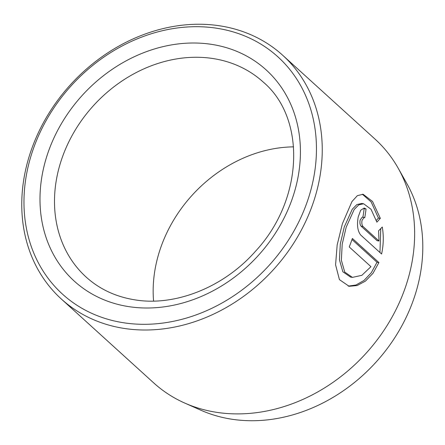 <?xml version="1.0" encoding="UTF-8"?>
<svg xmlns="http://www.w3.org/2000/svg" width="445" height="445" viewBox="0 0 445 445"><rect width="100%" height="100%" fill="white"/><g stroke="black" fill="none" stroke-linecap="round" stroke-linejoin="round"><path stroke-width="0.67" d="M352.429 277.391L350.532 277.09L342.85 271.784L339.452 259.874L340.308 243.899L344.263 226.989L352.262 209.222L356.873 204.566L361.741 203.465L363.637 203.76L358.77 204.861L354.159 209.523L346.16 227.289L342.205 244.199L341.354 260.197L344.747 272.084L352.429 277.391L361.874 275.305L370.952 266.666L349.236 246.953A164.633 137.288 -47.8 0 0 352.373 238.464L378.906 262.556L373.005 273.28L365.412 281.134L357.096 285.568L349.114 286.291L339.429 279.638L335.58 264.808L337.171 244.945L342.355 223.835L351.962 201.552L357.346 195.678L363.114 194.259L372.526 201.452L380.336 218.35L376.882 222.166L371.035 209.272L363.637 203.766M348.19 286.113L356 285L364.038 280.422L371.325 272.685L377.01 262.255L378.906 262.556M378.99 240.99L377.093 240.689L361.084 226.16C359.999 224.842 359.682 222.817 360.122 220.086L362.236 217.138L364.132 217.433L362.019 220.386C361.579 223.117 361.896 225.137 362.981 226.455L378.99 240.99L378.595 230.805L382.288 227.028C383.796 235.978 383.562 244.967 381.588 253.995L360.762 235.088C357.619 231.166 356.773 225.114 358.214 216.932L360.689 210.207L364.238 208.032L366.04 208.978A164.633 137.288 132.2 0 1 364.744 217.755L364.132 217.438M398.142 168.121L406.88 183.613A158.826 132.443 132.2 0 1 387.567 348.107A158.826 132.443 132.2 0 1 231.283 419.134A158.826 132.443 132.2 0 1 201.062 410.296L184.797 403.087A164.633 137.288 -47.8 0 0 216.131 412.248A164.633 137.288 -47.8 0 0 378.122 338.628A164.633 137.288 -47.8 0 0 398.142 168.121A164.633 137.288 -47.8 0 0 375.063 139.129L282.675 55.247A164.633 137.288 132.2 0 1 297.9 236.328A164.633 137.288 132.2 0 1 123.738 328.36A164.633 137.288 132.2 0 1 61.332 299.018A164.633 137.288 132.2 0 1 46.108 117.936A164.633 137.288 132.2 0 1 220.264 25.899A164.633 137.288 132.2 0 1 282.675 55.247M123.232 322.703A160.244 133.622 -47.8 0 0 308.713 197.319A160.244 133.622 -47.8 0 0 217.188 28.308A160.244 133.622 -47.8 0 0 31.706 153.686A160.244 133.622 -47.8 0 0 123.232 322.703M153.581 301.076A131.709 109.826 132.2 0 1 293.6 146.861M61.332 299.018L153.72 382.906A164.633 137.288 -47.8 0 0 184.797 403.087M379.952 252.515L380.731 229.042M362.886 217.238A164.633 137.288 -47.8 0 0 364.138 208.677L366.04 208.978M376.359 220.392L378.439 218.056L380.336 218.35M378.439 218.056L371.169 201.93L362.33 194.215M377.01 262.255L352.001 239.549M212.037 44.439A142.684 118.982 132.2 0 1 293.533 194.932A142.684 118.982 132.2 0 1 128.383 306.572A142.684 118.982 132.2 0 1 46.881 156.078A142.684 118.982 132.2 0 1 212.037 44.439M263.229 82.064A131.709 109.826 -47.8 0 0 213.305 58.59A131.709 109.826 -47.8 0 0 73.976 132.215A131.709 109.826 -47.8 0 0 86.158 277.085C99.519 289.144 115.656 296.715 134.574 299.802C174.735 306.661 223.462 287.592 255.28 251.486C303.868 199.488 306.149 118.186 263.229 82.064M361.084 226.16L362.981 226.455"/></g></svg>
